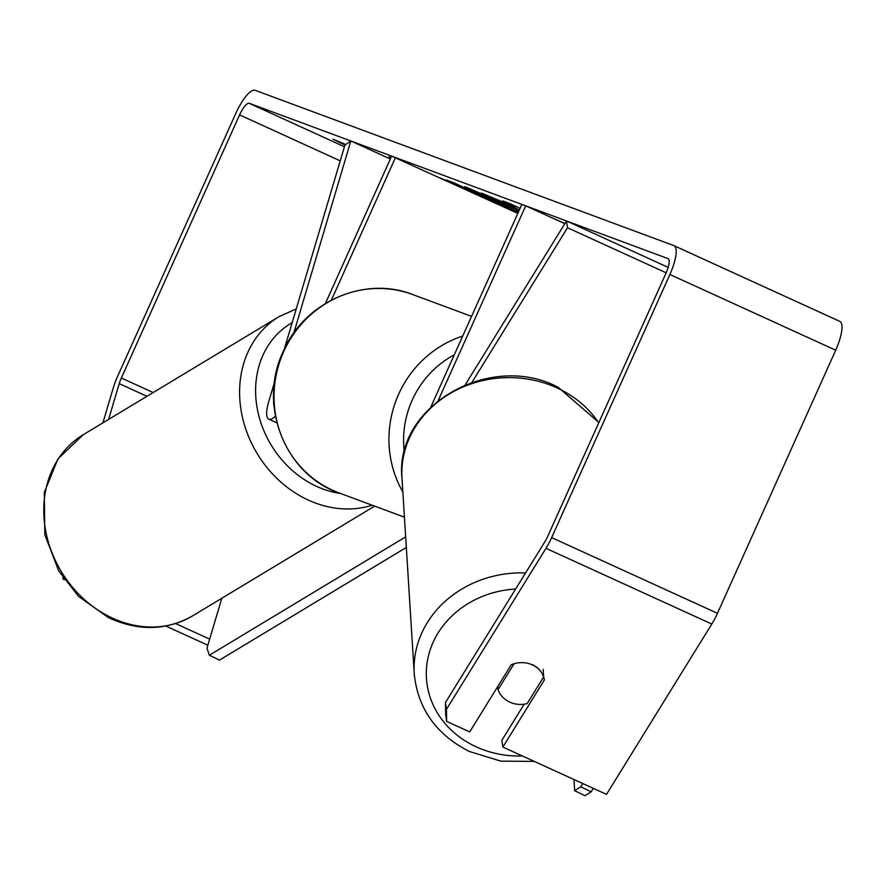<?xml version="1.0" encoding="UTF-8"?>
<svg xmlns="http://www.w3.org/2000/svg" width="886" height="886" viewBox="0 0 886 886"><rect width="100%" height="100%" fill="white"/><g stroke="black" fill="none" stroke-linecap="round" stroke-linejoin="round"><path stroke-width="1.33" d="M471.972 382.309L567.516 227.757L566.508 220.968L465.239 384.801M438.216 400.516L525.708 205.84L564.825 223.693M430.851 406.962L521.876 204.411L525.708 205.84M567.516 227.757L666.183 272.81M566.508 220.968L668.188 267.395M274.527 382.11L268.735 401.613A28.529 8.151 -65.5 0 0 268.768 419.144A28.529 8.151 -65.5 0 0 275.424 416.154M273.73 401.801A14.265 4.076 -65.5 0 0 273.962 405.345M284.306 349.173L344.887 145.182L350.834 140.974L293.798 333.036M325.417 303.466L391.634 156.113L517.834 213.404M331.408 300.077L395.466 157.531M350.834 140.974L390.338 159.015M564.969 223.471A80.194 1.606 -155.8 0 0 551.712 217.712M541.634 672.74A23.778 20.843 171.6 0 0 532.397 664.888A23.778 20.843 171.6 0 0 511.211 664.777L469.702 731.914L446.666 721.403L445.669 714.614L445.448 702.554L544.99 541.545A14.265 4.076 -65.5 0 0 547.814 536.174L666.062 273.065A14.265 4.076 -65.5 0 0 668.155 258.668A14.265 4.076 -65.5 0 0 668.077 258.634L249.265 103.308A14.265 4.076 -65.5 0 0 239.585 114.892L121.349 378.001A14.265 4.076 -65.5 0 0 119.233 383.638L108.601 419.421M480.345 196.293L488.352 199.948M518.332 212.297L453.134 182.527L446.057 179.902L474.254 193.004L440.198 177.953M517.856 213.371L495.329 202.407L518.111 212.806M519.384 209.971L481.508 193.048L505.607 203.259L515.508 206.925L502.595 200.867L509.893 203.581L520.104 208.376M345.828 144.518L333.003 139.235L345.053 145.071M390.914 157.73L388.799 156.733L390.936 157.675M519.008 210.79L474.298 191.841C464.818 187.334 462.348 185.883 466.9 187.489L519.251 210.27M464.419 186.736L466.9 187.489M518.598 211.71L516.649 210.702L518.653 211.588M487.942 196.315L487.643 196.98L486.547 196.648L486.901 195.861M445.448 702.554L446.455 709.343L545.986 548.323A28.529 8.151 -65.5 0 0 551.646 537.603L669.894 274.494A28.529 8.151 -65.5 0 0 674.08 245.699A28.529 8.151 -65.5 0 0 673.925 245.632L255.113 90.294A28.529 8.151 -65.5 0 0 235.765 113.474L117.517 376.583A28.529 8.151 -65.5 0 0 113.286 387.846L102.887 422.866M63.781 578.824L63.26 579.189L64.412 579.721M63.26 579.189L62.873 577.473M165.859 626.048L207.867 645.23M175.627 623.578L209.672 639.127M524.18 704.182L501.864 740.275L502.86 747.064L606.5 794.377L711.801 624.043A28.529 8.151 -65.5 0 0 717.461 613.311L835.708 350.203A28.529 8.151 -65.5 0 0 839.895 321.408A28.529 8.151 -65.5 0 0 839.74 321.341L674.235 245.776M446.455 709.343L446.666 721.403M502.86 747.064L544.369 679.916A23.778 20.843 171.6 0 0 543.639 676.904M339.903 142.724L340.191 142.081M515.774 206.338L515.508 206.925M486.259 197.656L485.794 198.697M474.564 192.317L474.254 193.004M474.818 190.689L474.298 191.841M221.81 598.26L206.981 648.175L209.362 655.23L405.666 536.872M406.331 547.459L219.473 660.114L209.362 655.23M514.057 663.747L498.076 689.607A23.778 21.142 176.4 0 0 509.328 701.933A23.778 21.142 176.4 0 0 527.17 703.595L543.639 676.959A23.778 21.142 176.4 0 0 532.386 664.633M498.076 689.607L497.866 686.351M543.639 676.959L543.162 669.362M582.767 783.545L580.751 786.801L591.139 791.807L585.037 795.706L574.649 790.711L573.94 779.514M593.277 788.341L591.139 791.807M574.649 790.711L580.751 786.801M374.634 506.116L192.483 615.947A105.799 89.431 -121.1 0 1 110.551 617.232A105.799 89.431 -121.1 0 1 45.009 526.793A105.799 89.431 -121.1 0 1 83.218 434.727L279.035 316.656A105.799 89.431 58.9 0 0 240.837 408.734A105.799 89.431 58.9 0 0 306.379 499.172A105.799 89.431 58.9 0 0 372.142 505.197M340.578 493.491A93.916 79.386 -121.1 0 1 314.884 485.561A93.916 79.386 -121.1 0 1 256.552 404.249A93.916 79.386 -121.1 0 1 292.192 322.648M249.265 103.308L344.421 146.755M119.233 383.638L146.965 396.297M121.349 378.001L153.189 392.542M239.585 114.892L340.235 160.853M545.986 548.323L711.801 624.043M551.646 537.603L717.461 613.311M669.894 274.494L835.708 350.203M402.842 491.985A105.799 101.369 -69.7 0 1 398.622 394.27A105.799 101.369 -69.7 0 1 462.725 336.049M454.285 354.81A93.916 89.984 110.3 0 0 412.178 400.184A93.916 89.984 110.3 0 0 404.348 452.248M283.708 351.642A105.799 101.369 110.3 0 0 339.15 492.959C284.893 474.597 257.516 404.703 283.232 351.498C304.12 302.037 364.39 275.325 412.732 294.562A105.799 101.369 110.3 0 0 283.708 351.642M598.748 422.855A105.799 94.104 176.4 0 0 558.9 388.777A105.799 94.104 176.4 0 0 451.417 392.742A105.799 94.104 176.4 0 0 402 478.396L414.238 673.637A105.799 94.104 -3.6 0 1 525.586 572.932M515.63 589.024A93.916 83.528 176.4 0 0 428.746 654.654A93.916 83.528 176.4 0 0 474.63 746.101A93.916 83.528 176.4 0 0 522.33 755.946M268.768 419.144L276.897 422.866M192.483 615.947C166.158 630.732 138.138 631.286 108.446 617.608L78.588 596.433L58.675 570.772L44.821 534.745L44.3 492.45L57.933 458.915L83.218 434.727M296.267 308.904L279.035 316.656M674.08 245.699L839.895 321.408M339.15 492.959L404.426 517.169M412.732 294.562L471.562 316.38M414.238 673.637C417.694 708.446 435.99 734.361 469.148 751.394L500.767 761.129L534.269 761.406M402 478.396C394.082 405.998 490.578 351.022 558.28 387.392L598.903 422.511"/></g></svg>
